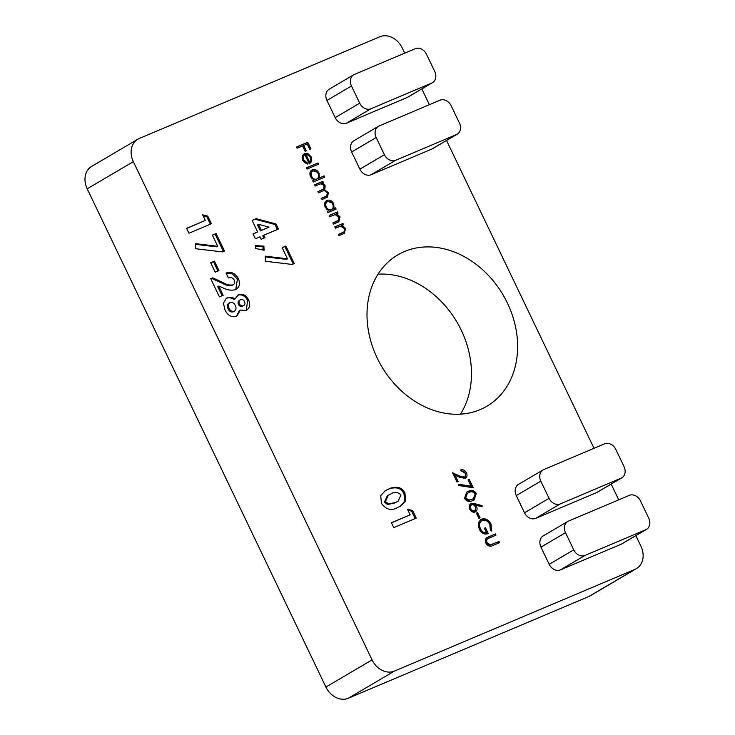 <?xml version="1.0" encoding="UTF-8"?>
<svg xmlns="http://www.w3.org/2000/svg" width="735" height="735" viewBox="0 0 735 735"><rect width="100%" height="100%" fill="white"/><g stroke="black" fill="none" stroke-linecap="round" stroke-linejoin="round"><path stroke-width="1.1" d="M460.45 414.154A87.805 70.459 59.5 0 0 456.894 321.994A87.805 70.459 59.5 0 0 378.047 274.164M404.7 53.159L402.201 47.95A19.092 15.316 59.5 0 0 379.82 36.75L139.255 138.492A19.092 15.316 59.5 0 0 137.803 139.227L91.664 166.386A19.092 15.316 59.5 0 0 87.199 188.821L325.908 687.05A19.092 15.316 59.5 0 0 348.298 698.25L588.854 596.508A19.092 15.316 59.5 0 0 590.306 595.773L636.446 568.614A19.092 15.316 59.5 0 0 640.92 546.178L635.858 535.622M232.949 284.868L231.966 285.437L232.949 284.868C234.722 283.93 235.154 282.323 234.226 280.035C232.582 277.674 230.634 276.985 228.383 277.959L226.04 273.071C231.02 271.27 235.136 273.117 238.397 278.602C240.437 283.738 239.5 287.413 235.577 289.636C231.479 290.711 227.234 290.114 222.834 287.835L218.791 286.126L223.183 295.305L219.443 296.885L210.734 278.703L212.773 277.839L223.716 282.92C226.858 284.757 229.926 285.4 232.949 284.868M236.312 289.259L235.577 289.636M215.226 272.18L210.697 262.735L214.445 261.155L218.966 270.59L215.226 272.18M217.716 246.289L212.36 235.117L216.108 233.537L224.478 251.021L222.393 251.903L195.675 248.733L195.4 243.634L217.716 246.289L216.733 246.859L195.436 244.332M205.322 220.436L202.649 214.84L207.794 216.173L211.414 223.743L188.95 233.243L186.607 228.346L205.322 220.436L186.672 228.484M287.495 258.821L282.148 247.658L285.887 246.069L294.266 263.553L292.172 264.444L265.464 261.265L265.188 256.166L287.495 258.821L286.512 259.4L265.225 256.864M255.532 248.504L255.339 245.628L263.893 246.124L264.076 250.249L255.532 248.504M252.114 220.408L256.203 218.681L275.983 223.936L278.427 229.044L263.736 235.255L264.912 237.708L261.164 239.288L259.988 236.835L255.385 238.792L253.042 233.895L257.645 231.948L252.114 220.408M472.678 500.627C469.637 502.317 466.918 501.582 464.52 498.413L466.697 492.119L468.241 491.357C471.236 489.611 473.928 490.291 476.326 493.424L474.093 499.929L472.678 500.627M315.186 186.01L314.598 184.779L322.812 181.306L323.391 182.537L321.967 183.134L323.786 184.035L325.182 185.909L324.723 189.924L328.453 192.735L327.277 197.21L321.719 199.644L321.131 198.422L326.68 195.997L327.351 192.947C325.66 190.659 323.758 190.163 321.645 191.477L318.457 192.827L317.869 191.596L323.317 189.217L324.071 186.12C322.49 183.897 320.671 183.373 318.641 184.549L315.186 186.01M319.293 177.962L324.19 175.885L324.778 177.117L313.257 181.986L312.678 180.764L314.093 180.158L310.583 176.749C309.297 173.478 309.894 171.145 312.357 169.748C315.104 168.976 317.355 170.125 319.091 173.194L319.293 177.962L318.31 178.541L324.19 175.885M297.096 148.24L296.508 147.018L307.735 142.268L310.923 148.911L309.766 149.398L307.175 143.977L303.72 145.438L306.311 150.859L305.163 151.346L302.563 145.925L297.096 148.24M388.539 489.069C391.617 487.498 394.961 486.974 398.581 487.507C401.402 488.316 403.533 490.208 404.967 493.157L405.591 500.948L400.86 505.91L397.626 507.508C391.525 511.119 386.123 509.713 381.419 503.291L380.73 495.565L385.397 490.622L387.556 489.639C390.634 488.077 393.978 487.553 397.607 488.086L398.581 487.507M431.914 149.021L456.453 134.578A9.546 7.662 59.5 0 0 457.179 134.211L432.639 148.654A9.546 7.662 -120.5 0 1 431.914 149.021L371.065 174.755A9.546 7.662 -120.5 0 1 359.874 169.16L351.642 151.98A9.546 7.662 -120.5 0 1 353.875 140.762L378.415 126.319A9.546 7.662 59.5 0 0 376.182 137.537L351.642 151.98M407.218 97.479L431.757 83.037A9.546 7.662 59.5 0 0 432.483 82.669L407.943 97.112A9.546 7.662 -120.5 0 1 407.218 97.479L346.369 123.214A9.546 7.662 -120.5 0 1 335.178 117.618L326.946 100.438A9.546 7.662 -120.5 0 1 329.179 89.22L353.719 74.777A9.546 7.662 59.5 0 0 351.486 85.995L326.946 100.438M137.803 139.227A19.092 15.316 59.5 0 0 133.338 161.663L372.057 659.892A19.092 15.316 59.5 0 0 394.438 671.092L634.994 569.349A19.092 15.316 59.5 0 0 636.446 568.614M618.723 499.846L611.171 484.089M594.027 448.304L446.54 140.477M429.396 104.701L421.844 88.935M377.22 358.11A87.805 70.459 59.5 0 0 486.855 406.253A87.805 70.459 59.5 0 0 503.034 294.836A87.805 70.459 59.5 0 0 397.773 254.907A87.805 70.459 59.5 0 0 377.22 358.11M584.931 555.467L560.392 569.91L621.24 544.176L645.78 529.724A9.546 7.662 59.5 0 0 646.506 529.365A9.546 7.662 59.5 0 0 648.739 518.147L640.507 500.967A9.546 7.662 59.5 0 0 629.316 495.362L568.467 521.106A9.546 7.662 59.5 0 0 567.742 521.464A9.546 7.662 59.5 0 0 565.509 532.682L573.741 549.863A9.546 7.662 59.5 0 0 584.931 555.467L645.78 529.724M560.392 569.91A9.546 7.662 -120.5 0 1 549.201 564.315L573.741 549.863M565.509 532.682L540.969 547.134L549.201 564.315M540.969 547.134A9.546 7.662 -120.5 0 1 543.202 535.916L567.742 521.464M646.506 529.365L621.966 543.808A9.546 7.662 -120.5 0 1 621.24 544.176M560.235 503.925L535.696 518.368L596.544 492.634L621.084 478.182A9.546 7.662 59.5 0 0 621.81 477.824A9.546 7.662 59.5 0 0 624.043 466.606L615.811 449.425A9.546 7.662 59.5 0 0 604.62 443.821L543.771 469.564A9.546 7.662 59.5 0 0 543.046 469.922A9.546 7.662 59.5 0 0 540.813 481.14L549.045 498.321A9.546 7.662 59.5 0 0 560.235 503.925L621.084 478.182M535.696 518.368A9.546 7.662 -120.5 0 1 524.505 512.773L549.045 498.321M540.813 481.14L516.273 495.592L524.505 512.773M516.273 495.592A9.546 7.662 -120.5 0 1 518.506 484.374L543.046 469.922M621.81 477.824L597.27 492.266A9.546 7.662 -120.5 0 1 596.544 492.634M410.158 514.831L407.475 509.236L412.62 510.568L416.24 518.138L393.776 527.638L391.433 522.741L410.158 514.831L391.498 522.879M305.007 154.993C303.233 155.958 302.811 157.602 303.72 159.908L307.202 162.839L307.258 164.125L302.783 160.487C301.515 157.281 302.122 155.021 304.612 153.679L307.901 153.67L311.3 156.923L311.603 161.617L309.27 163.905L305.007 154.993L303.674 155.746L302.351 159.394M309.876 163.602L309.27 163.905M307.065 169.05L306.477 167.819L317.998 162.95L318.586 164.171L307.065 169.05M334.021 208.529L335.537 207.886L336.125 209.107L327.92 212.58L327.332 211.358L328.756 210.752L325.238 207.344C323.96 204.073 324.558 201.739 327.02 200.343C329.767 199.58 332.009 200.728 333.754 203.788L334.021 208.529L333.038 209.107L335.537 207.886M329.85 216.604L329.262 215.383L337.466 211.91L338.054 213.132L336.575 213.756L340.011 216.862L338.853 221.74L333.451 224.12L332.863 222.898L338.523 220.325L338.909 217.073L335.105 214.602L329.85 216.604M337.19 221.143L338.523 220.325M335.371 228.144L334.792 226.913L342.997 223.449L343.585 224.671L342.106 225.296L345.542 228.401L344.384 233.28L338.973 235.659L338.394 234.437L344.053 231.865L344.43 228.613L340.636 226.141L335.371 228.144M342.721 232.683L344.053 231.865M453.21 474.084L458.778 476.657L463.454 477.778L464.437 477.199C465.751 476.381 466.036 475.076 465.292 473.276C464.244 471.411 462.875 470.722 461.185 471.218L460.597 469.987C462.986 469.252 464.952 470.207 466.477 472.853C467.524 475.435 467.074 477.281 465.108 478.384L459.761 477.327L455.121 475.187L458.162 481.535L457.014 482.022L452.576 472.752L459.752 476.078L464.676 477.079L463.904 477.511M471.126 486.175L468.094 479.854L469.252 479.367L473.267 487.755L458.318 485.467L458.291 484.2L471.126 486.175L470.143 486.754L458.309 484.935M470.409 504.017L475.113 503.741L482.188 505.643L482.031 506.847L475.766 505.166L476.546 506.525C477.557 509.079 477.098 510.899 475.159 511.983C472.917 512.644 471.089 511.707 469.674 509.171C468.654 506.562 469.132 504.706 471.117 503.594L470.712 503.806M478.935 518.377L476.418 513.131L477.575 512.644L480.084 517.89L478.935 518.377M480.424 519.801L481.563 519.158C485.431 518.028 488.573 519.645 490.98 523.991L491.706 531.056L490.392 530.348L489.804 524.441C487.856 520.931 485.32 519.572 482.197 520.362L481.214 520.94C478.421 522.741 477.851 525.571 479.514 529.43L480.488 528.851C481.921 531.736 483.942 533.059 486.542 532.82L484.365 528.272L485.523 527.785L488.288 533.555C484.604 534.887 481.6 533.445 479.284 529.237L478.577 522.429L480.892 519.498M482.197 520.362C479.404 522.162 478.834 525.001 480.488 528.851M486.349 538.029L495.381 533.913L495.969 535.135L487.774 538.672C486.57 539.6 486.359 540.96 487.14 542.733L490.447 544.874L498.991 541.438L499.57 542.66L492.79 545.526C490.199 546.941 487.939 546.197 486.028 543.294C485.026 541.199 485.137 539.444 486.349 538.029L487.048 537.533M486.956 539.159L486.791 539.251C485.587 540.179 485.376 541.539 486.157 543.312L487.14 542.733M248.614 299.944C250.644 304.86 249.771 308.369 246.004 310.455L240.299 310.06L237.111 315.839L236.284 316.252C231.497 317.603 227.74 315.499 225.011 309.959L223.385 303.197L226.481 298.19L227.409 297.721C229.862 296.756 232.379 297.16 234.97 298.934L238.535 294.698C242.706 293.43 246.069 295.176 248.614 299.944L247.631 300.514L246.243 310.345M246.785 310.06L246.004 310.455M237.782 295.075L237.552 295.277C241.723 294 245.086 295.755 247.631 300.514M335.178 117.618L359.718 103.176L351.486 85.995M431.757 83.037L370.909 108.771L346.369 123.214M353.719 74.777A9.546 7.662 59.5 0 1 354.445 74.41L415.293 48.675A9.546 7.662 59.5 0 1 426.484 54.271L434.716 71.451A9.546 7.662 59.5 0 1 432.483 82.669M359.718 103.176A9.546 7.662 59.5 0 0 370.909 108.771M359.874 169.16L384.414 154.718L376.182 137.537M456.453 134.578L395.605 160.313L371.065 174.755M378.415 126.319A9.546 7.662 59.5 0 1 379.141 125.951L439.989 100.217A9.546 7.662 59.5 0 1 451.18 105.812L459.412 122.993A9.546 7.662 59.5 0 1 457.179 134.211M384.414 154.718A9.546 7.662 59.5 0 0 395.605 160.313M407.925 510.182L411.637 511.147L412.62 510.568M411.637 511.147L415.192 518.579M397.607 488.086C400.428 488.894 402.55 490.778 403.984 493.736L404.967 493.157M403.984 493.736L404.719 501.252L400.354 506.195M384.91 490.916L387.556 489.639M388.273 495.243L387.29 495.822L384.46 502.143L387.437 504.476L394.3 503.19L398.113 501.215L400.998 494.986C397.773 491.862 394.392 491.531 390.836 493.975L388.273 495.243L385.443 501.564L388.42 503.898L395.283 502.611L398.113 501.215M394.3 503.19L395.283 502.611M387.437 504.476L388.42 503.898M384.46 502.143L385.443 501.564M296.572 147.156L307.735 142.268M306.761 142.847L309.876 149.352M305.264 151.3L302.737 146.017L303.72 145.438M302.774 160.46L303.72 159.908M303.38 161.535L306.229 163.418L307.202 162.839M303.628 154.258L307.901 153.67M306.918 154.249L309.426 156.068M310.345 157.474L311.3 156.923M310.694 158.438L310.62 162.196L311.603 161.617M310.62 162.196L309.343 163.877M306.072 154.69L309.692 162.26C311.006 161.048 311.208 159.431 310.317 157.409L308.314 155.168L306.072 154.69L305.126 155.25M308.746 162.812L309.692 162.26M306.541 167.957L317.998 162.95M317.015 163.528L317.538 164.622M323.216 176.464L323.731 177.558M312.742 180.893L314.093 180.158M311.41 170.318L317.042 172.119M318.145 173.754L319.091 173.194M318.521 174.811L318.31 178.541M311.787 178.577L315.774 179.606L316.757 179.037C318.668 177.962 319.109 176.161 318.09 173.635C316.767 171.283 315.049 170.401 312.935 170.979L311.952 171.558C310.096 172.661 309.656 174.452 310.629 176.951M315.774 179.606L316.757 179.037C314.654 179.643 312.935 178.761 311.612 176.372L310.666 176.924M312.935 170.979C311.08 172.082 310.639 173.873 311.612 176.372M314.663 184.917L322.812 181.306M321.829 181.885L322.353 182.978M323.786 184.035L322.803 184.604L320.984 183.713L321.967 183.134M324.227 186.479L325.182 185.909M324.199 186.488L323.74 190.494L324.723 189.924M323.74 190.494L325.035 190.898M327.498 193.305L328.453 192.735M327.58 193.562L326.717 197.513M321.195 198.551L326.68 195.997M317.933 191.734L323.317 189.217M334.563 208.464L335.077 209.548M327.397 211.496L328.756 210.752M326.064 200.912L331.696 202.713M332.808 204.348L333.754 203.788M333.148 205.295L333.038 209.107M326.441 209.172L330.438 210.21L331.421 209.631C333.332 208.556 333.773 206.755 332.753 204.238C331.43 201.877 329.703 200.995 327.599 201.574L326.616 202.153C324.76 203.255 324.31 205.047 325.283 207.546M330.438 210.21L331.421 209.631C329.317 210.238 327.599 209.356 326.267 206.967L325.329 207.518M327.599 201.574C325.734 202.676 325.293 204.477 326.267 206.967M329.326 215.511L337.466 211.91M336.483 212.488L337.007 213.573M337.209 215.171L335.592 214.335L336.575 213.756M339.055 217.422L340.011 216.862M339.193 217.799L338.275 222.062M332.927 223.027L337.54 220.904M334.857 227.051L342.997 223.449M342.014 224.019L342.538 225.112M342.74 226.711L341.123 225.875L342.106 225.296M344.586 228.962L345.542 228.401M344.715 229.338L343.796 233.601M338.458 234.566L343.07 232.444M460.753 470.299L465.494 473.432L466.477 472.853M465.494 473.432L464.97 478.439M457.115 481.976L454.147 475.766L455.121 475.187M458.778 476.657L459.752 476.078M468.167 479.992L469.252 479.367M468.268 479.946L471.916 487.553M466.229 492.413L468.241 491.357M467.258 491.936C470.253 490.19 472.945 490.87 475.352 494.003L476.326 493.424M475.352 494.003L473.588 500.204M467.341 493.323L466.358 493.892L464.713 498.55L468.039 500.654L473.312 498.799L475.196 493.948C473.257 491.605 471.135 491.145 468.829 492.579L467.341 493.323L465.696 497.972L469.022 500.076L473.312 498.799M471.117 499.975L472.091 499.405M468.039 500.654L469.022 500.076M464.713 498.55L465.696 497.972M470.134 504.173L474.13 504.32L481.204 506.222L482.188 505.643M476.546 506.525L475.563 507.104L474.782 505.744L475.766 505.166M475.563 507.104L475.021 512.029M473.533 511.358L474.516 510.788C475.811 509.925 476.069 508.583 475.269 506.755C474.36 505.055 473.156 504.421 471.668 504.844L470.685 505.414C469.389 506.24 469.123 507.545 469.876 509.327C470.795 511.046 472.017 511.725 473.533 511.358L473.956 511.11M469.876 509.327L470.859 508.758C471.778 510.467 473 511.147 474.516 510.788L473.763 511.248M471.668 504.844C470.372 505.662 470.106 506.966 470.859 508.758M476.482 513.269L477.575 512.644M476.592 513.223L479.036 518.331M480.58 519.737C484.448 518.607 487.59 520.224 489.997 524.57L490.98 523.991M489.997 524.57L490.925 530.642M479.514 529.43C480.938 532.315 482.959 533.638 485.569 533.399L486.542 532.82M484.429 528.41L485.523 527.785M484.54 528.364L487.195 533.913M486.57 537.845L495.381 533.913M494.407 534.492L494.921 535.585M486.157 543.312L489.464 545.453L490.447 544.874M489.464 545.453L498.991 541.438M498.008 542.007L498.523 543.101M252.179 220.537L256.203 218.681M255.22 219.26L275 224.515L275.983 223.936M275 224.515L277.38 229.485M263.865 238.149L262.753 235.834L263.736 235.255M253.106 234.024L257.645 231.948M258.5 224.322L257.516 224.901L260.411 230.937L269.038 227.124L258.5 224.322L261.394 230.358L269.038 227.124M260.411 230.937L261.394 230.358M255.385 246.262L262.91 246.703L263.893 246.124M262.91 246.703L263.066 250.038M282.212 247.787L285.887 246.069M284.904 246.648L293.219 263.994M203.099 215.787L206.811 216.751L207.794 216.173M206.811 216.751L210.366 224.184M212.424 235.255L216.108 233.537M215.125 234.116L223.44 251.462M210.761 262.873L214.445 261.155M213.462 261.724L217.918 271.031M226.15 273.301L232.462 273.898L237.414 279.181L238.397 278.602M237.414 279.181L235.77 289.553M222.135 295.746L217.808 286.696L218.791 286.126M210.798 278.841L212.773 277.839M211.79 278.418L222.742 283.499C225.875 285.336 228.952 285.979 231.966 285.437M236.578 316.114L239.316 310.639L240.299 310.06M226.031 298.483L227.409 297.721M226.426 298.3C228.879 297.335 231.396 297.739 233.987 299.512L234.97 298.934M228.034 308.783C229.292 311.364 231.029 312.384 233.234 311.815L234.217 311.245C236.128 310.069 236.514 308.176 235.384 305.585C234.088 303.05 232.333 302.012 230.119 302.462L229.136 303.04C227.216 304.244 226.849 306.155 228.034 308.783L229.017 308.204C230.275 310.786 232.012 311.805 234.217 311.245L233.234 311.815M238.406 304.391C239.481 306.219 240.85 306.835 242.486 306.219L243.469 305.65C244.985 304.86 245.343 303.481 244.525 301.525C243.487 299.751 242.173 299.145 240.593 299.715L239.61 300.293C238.076 301.065 237.681 302.434 238.406 304.391L239.389 303.812C240.464 305.641 241.824 306.256 243.469 305.65L242.486 306.219M240.593 299.715C239.059 300.486 238.664 301.855 239.389 303.812M230.119 302.462C228.199 303.665 227.832 305.576 229.017 308.204M394.438 671.092L348.298 698.25M372.057 659.892L325.908 687.05M634.994 569.349L588.854 596.508M133.338 161.663L87.199 188.821M324.604 197.118L325.587 196.539M321.057 190.411L322.04 189.832M335.739 221.841L336.722 221.263M341.27 233.381L342.253 232.802M474.13 504.32L475.113 503.741M487.617 537.358L488.6 536.789M491.274 544.855L492.257 544.277M222.742 283.499L223.716 282.92"/></g></svg>

